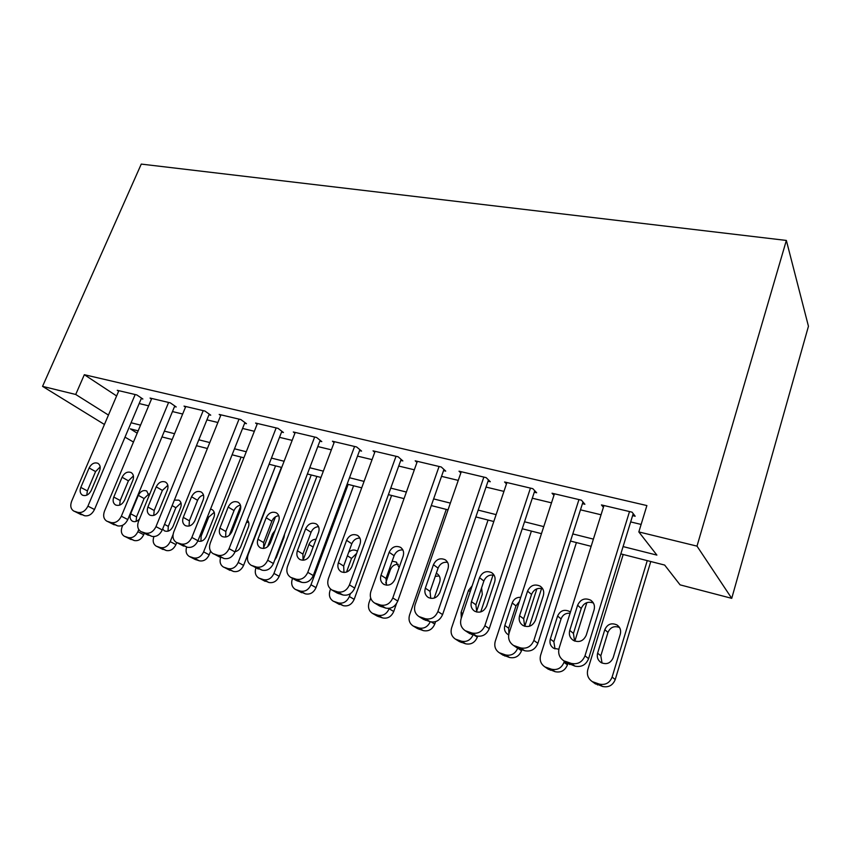 <?xml version="1.0" encoding="UTF-8"?>
<svg xmlns="http://www.w3.org/2000/svg" width="851" height="851" viewBox="0 0 851 851"><rect width="100%" height="100%" fill="white"/><g stroke="black" fill="none" stroke-linecap="round" stroke-linejoin="round"><path stroke-width="1.28" d="M133.469 442.041L125.001 437.159M620.836 553.895L664.663 565.064L680.087 584.86L731.732 598.349L808.45 326.263L786.356 240.439L141.266 164.094L42.55 386.365L75.718 394.47L108.449 415.075M141.245 398.63L142.883 399.023L136.809 394.928L117.257 390.301L118.64 391.215M174.529 406.565L176.231 406.969L170.306 402.853L150.074 398.066L151.499 399.045M208.974 414.756L210.729 415.182L204.963 411.065L184.029 406.108L185.497 407.14M244.631 423.245L246.45 423.681L240.865 419.564L219.175 414.426L220.696 415.522M281.564 432.042L283.447 432.489L278.043 428.361L255.577 423.043L257.14 424.213M319.848 441.158L321.795 441.616L316.604 437.488L293.308 431.978L294.914 433.223M359.548 450.605L361.569 451.094L356.612 446.956L332.433 441.233L334.092 442.584M400.757 460.423L402.853 460.923L398.14 456.785L373.036 450.849L374.748 452.306M443.552 470.603L445.733 471.124L441.286 467.008L415.192 460.827L416.969 462.412M488.027 481.198L490.293 481.74L486.144 477.624L459.019 471.199L460.838 472.933M534.29 492.208L536.651 492.772L532.822 488.676L504.59 481.985L506.462 483.9M582.446 503.675L584.903 504.26L581.435 500.175L552.033 493.218L553.948 495.346M623.081 546.587L656.887 555.097L638.835 531.928L646.888 505.568L84.334 374.706L116.619 395.96M139.17 403.544L148.659 405.831M172.466 411.565L182.667 414.022M206.91 419.851L217.877 422.5M242.567 428.447L254.353 431.287M279.511 437.34L292.159 440.382M317.795 446.562L331.369 449.828M357.505 456.125L372.057 459.625M398.725 466.05L414.32 469.805M441.531 476.358L458.253 480.389M486.027 487.08L503.941 491.389M532.3 498.218L551.501 502.845M580.478 509.823L601.051 514.781M630.676 521.918L641.122 524.429M632.612 515.621L635.176 516.227L632.091 512.174L601.444 504.92L603.402 507.313M84.334 374.706L75.718 394.47M638.835 531.928L697.001 546.129L786.356 240.439M42.55 386.365L104.428 424.479M138.16 430.851L130.32 428.851L137.192 433.18M591.137 546.321L570.51 541.066M541.47 533.662L522.227 528.758M493.803 521.514L475.847 516.929M448.03 509.845L431.276 505.568M404.034 498.622L388.407 494.644M361.707 487.836L347.134 484.123M320.965 477.454L307.381 473.986M281.724 467.444L269.065 464.22M243.897 457.806L232.1 454.796M207.399 448.498L196.432 445.701M172.179 439.52L161.977 436.925M731.732 598.349L697.001 546.129M131.075 422.756L140.553 425.138M164.371 431.127L174.572 433.702M198.826 439.807L209.793 442.563M234.493 448.785L246.279 451.753M271.448 458.083L284.106 461.263M309.764 467.731L323.337 471.146M349.506 477.73L364.068 481.4M390.758 488.112L406.384 492.048M433.616 498.899L450.36 503.111M478.177 510.111L496.122 514.632M524.524 521.78L543.757 526.62M572.787 533.928L593.402 539.119M629.517 511.557L584.988 655.823C582.329 662.152 577.755 664.674 571.255 663.397L563.83 660.823C559.373 657.738 557.809 653.483 559.15 648.047L603.965 505.515M566.032 662.429L574.989 666.152C581.435 667.429 585.977 664.929 588.594 658.663L633.218 513.653M586.243 635.218C583.456 641.122 579.159 642.856 573.351 640.399C569.883 637.952 568.681 634.623 569.734 630.389L577.616 605.221C580.488 599.264 584.85 597.583 590.7 600.178C593.966 602.572 595.094 605.795 594.094 609.848L586.243 635.218M574.553 641.005L573.436 633.421L581.233 608.465C583.743 602.955 587.796 601.136 593.392 603.008M647.26 560.628L612.114 677.088C609.678 682.981 605.412 685.321 599.295 684.087L592.307 681.63C588.094 678.704 586.594 674.715 587.807 669.631L623.187 554.49M650.77 561.522L615.241 679.534C612.826 685.385 608.593 687.693 602.529 686.47L594.083 682.917M619.507 627.495C614.188 625.559 610.337 627.208 607.954 632.431L600.817 655.791L602.04 663.067M613.135 657.802L620.315 634.08C621.23 630.293 620.145 627.261 617.06 624.996C611.539 622.517 607.454 624.06 604.816 629.623L597.604 653.164C596.657 657.121 597.817 660.259 601.083 662.567C606.55 664.897 610.571 663.312 613.135 657.802M578.957 499.59L533.864 640.431C531.215 646.611 526.78 649.09 520.535 647.877L513.536 645.462C509.217 642.494 507.739 638.335 509.121 632.984L554.448 493.793M516.568 647.537L524.663 650.717C530.854 651.919 535.258 649.462 537.875 643.345L582.978 501.994M535.396 620.347C532.662 626.07 528.524 627.793 522.993 625.517C519.631 623.166 518.493 619.9 519.567 615.72L527.546 591.147C530.354 585.382 534.545 583.712 540.13 586.116C543.3 588.413 544.374 591.573 543.342 595.583L535.396 620.347M524.652 626.262L523.663 618.815L531.545 594.455C533.822 589.371 537.545 587.488 542.693 588.807M530.45 488.112L484.889 625.687C482.24 631.708 477.922 634.155 471.933 633.006L465.316 630.74C461.125 627.878 459.731 623.815 461.146 618.539L506.919 482.538M469.029 633.144L476.4 635.92C482.347 637.059 486.634 634.644 489.251 628.666L534.768 490.75M486.655 606.093C483.964 611.646 479.985 613.369 474.709 611.241C471.443 608.976 470.369 605.784 471.475 601.657L479.528 577.659C482.283 572.074 486.315 570.393 491.633 572.638C494.729 574.851 495.739 577.946 494.686 581.914L486.655 606.093M476.741 612.06L475.911 604.816L483.868 581.02C485.953 576.297 489.378 574.382 494.133 575.265M483.857 477.081L437.903 611.539C435.265 617.422 431.063 619.826 425.309 618.73L419.032 616.603C414.98 613.848 413.671 609.869 415.118 604.678L461.253 471.731M423.319 619.251L430.095 621.709C435.818 622.804 439.978 620.422 442.584 614.582L488.463 479.921M439.893 592.424C437.244 597.817 433.404 599.519 428.361 597.53C425.202 595.349 424.192 592.222 425.319 588.158L433.436 564.713C436.137 559.288 440.031 557.618 445.105 559.703C448.115 561.851 449.073 564.883 447.988 568.798L439.893 592.424M430.734 598.381L430.063 591.381L438.084 568.117C440.01 563.734 443.169 561.798 447.562 562.32M439.084 466.486L392.79 597.955C390.162 603.71 386.077 606.072 380.535 605.029L374.589 603.019C370.664 600.37 369.43 596.477 370.908 591.36L417.352 461.338M379.344 605.859L385.62 608.071C391.12 609.103 395.172 606.774 397.779 601.051L443.945 469.475M394.992 579.286C392.385 584.531 388.673 586.233 383.854 584.371C380.791 582.265 379.833 579.201 380.993 575.202L389.162 552.267C391.811 547.002 395.566 545.342 400.427 547.289C403.342 549.363 404.246 552.331 403.14 556.203L394.992 579.286M386.514 585.201L386.024 578.457L394.098 555.714C395.885 551.639 398.8 549.714 402.853 549.927M564.341 661.195L563.99 662.333C561.554 668.099 557.394 670.397 551.512 669.216L544.906 666.907C540.81 664.099 539.385 660.185 540.63 655.174L576.414 542.566M586.85 602.646L574.861 641.122M567.819 663.706L567.457 664.854C565.053 670.577 560.926 672.854 555.086 671.684L547.448 668.652M570.085 613.273C565.766 612.89 562.766 614.762 561.075 618.911L553.863 641.739L554.99 648.909M570.425 612.188L569.404 611.401C564.128 609.093 560.203 610.635 557.607 616.028L550.31 639.048C549.331 642.962 550.437 646.037 553.618 648.26L558.852 649.217M517.674 648.292C515.206 653.845 511.174 656.057 505.579 654.93L499.314 652.76C495.335 650.047 493.984 646.217 495.261 641.271L531.396 531.098M536.885 588.818L524.78 626.304M541.576 588.466L529.396 626.283M521.812 649.845L521.525 650.749C519.11 656.344 515.1 658.589 509.472 657.472L502.484 654.813M519.376 601.487L515.983 605.891L508.696 628.229L508.887 633.782M520.738 597.317C516.663 597.136 513.823 599.019 512.206 602.965L504.845 625.474C503.835 629.346 504.888 632.357 507.983 634.506L508.675 634.867M473.092 634.899C470.571 640.165 466.667 642.26 461.402 641.186L455.445 639.133C451.573 636.516 450.296 632.772 451.604 627.889L488.048 520.046M493.037 575.021L480.751 611.922M477.634 636.208L477.315 637.176C474.911 642.654 470.997 644.856 465.582 643.792L459.136 641.431M476.517 611.699L482.304 594.36L481.592 587.828M472.145 585.86L468.507 590.381L461.082 612.412L461.285 618.134M430.255 621.762C427.745 626.921 423.947 628.985 418.862 627.964L413.203 626.017C409.437 623.485 408.235 619.815 409.565 614.996L446.264 509.387M435.595 621.634L434.755 624.102C432.351 629.463 428.542 631.633 423.309 630.623L417.33 628.485M439.244 575.936L435.233 576.404M434.212 598.104L439.712 582.095C440.722 578.446 439.829 575.638 437.042 573.67L436.308 573.287M396.023 456.285L349.453 584.903C346.836 590.53 342.857 592.86 337.528 591.87L331.869 589.966C328.06 587.403 326.912 583.605 328.412 578.563L375.1 451.338M331.869 589.966L337.241 593.062L342.868 594.955C348.165 595.945 352.112 593.647 354.707 588.052L401.119 459.402M351.835 566.67C349.272 571.776 345.687 573.457 341.07 571.712C338.102 569.681 337.198 566.692 338.379 562.734L346.591 540.311C349.197 535.183 352.825 533.534 357.473 535.364C360.313 537.364 361.164 540.268 360.037 544.087L351.835 566.67M343.985 572.5L343.666 566.043L351.782 543.789C353.442 539.991 356.144 538.077 359.888 538.055M389.269 608.348L389.13 608.731C386.716 614.028 382.971 616.188 377.887 615.209L372.483 613.369C368.845 610.933 367.696 607.327 369.057 602.582L370.674 598.051M396.502 603.614L393.736 611.497C391.343 616.752 387.62 618.9 382.578 617.922L377.206 616.092L372.483 613.369M398.332 564.319C394.662 564.17 392.013 565.947 390.407 569.638L385.673 582.999M399.13 567.553L396.13 562.011L392.13 561.235M354.569 446.477L307.785 572.351C305.179 577.861 301.307 580.148 296.159 579.212L290.776 577.403C287.095 574.936 286.021 571.223 287.542 566.255L334.422 441.712M290.776 577.403L296.393 580.552L301.743 582.35C306.86 583.286 310.7 581.02 313.285 575.553L359.888 449.69M310.338 554.533C307.807 559.511 304.339 561.171 299.914 559.533C297.031 557.565 296.191 554.639 297.393 550.746L305.626 528.801C308.2 523.812 311.711 522.174 316.168 523.897C318.923 525.822 319.721 528.673 318.572 532.439L310.338 554.533M316.04 539.215C312.796 539.364 310.424 541.108 308.956 544.459L303.052 560.256L302.913 554.086L311.062 532.311C312.615 528.779 315.115 526.886 318.561 526.652M350.399 593.636L349.357 596.54C346.953 601.731 343.293 603.859 338.39 602.923L333.23 601.178C329.688 598.817 328.614 595.285 329.997 590.605L330.571 589.052M391.588 495.452L354.186 599.349C351.803 604.508 348.176 606.614 343.293 605.689L333.23 601.178M356.654 553.405L351.506 558.416L346.527 572.085M357.42 551.288L356.686 550.778C353.963 549.416 351.303 549.895 348.708 552.214M314.647 437.02L267.682 560.277C265.087 565.67 261.31 567.925 256.353 567.021L251.215 565.319C247.662 562.926 246.652 559.298 248.194 554.405L295.223 432.425M251.215 565.319L262.161 570.202C267.086 571.095 270.841 568.872 273.405 563.511L320.167 440.318M270.395 542.853C267.905 547.704 264.533 549.352 260.289 547.799C257.502 545.906 256.715 543.044 257.927 539.215L266.193 517.727C268.725 512.855 272.129 511.238 276.405 512.855C279.075 514.717 279.83 517.504 278.649 521.227L270.395 542.853M263.65 548.459L263.661 542.587L271.841 521.248C273.288 517.961 275.596 516.121 278.777 515.706M348.144 484.379L310.987 584.775C308.594 589.871 305.02 591.966 300.275 591.073L295.35 589.413C291.914 587.126 290.904 583.669 292.308 579.052L292.553 578.403M353.601 485.772L316.029 587.637C313.657 592.679 310.115 594.764 305.392 593.87L295.35 589.413M276.16 427.915L229.068 548.65C226.494 553.937 222.802 556.15 218.026 555.299L213.122 553.671C209.665 551.363 208.729 547.799 210.293 542.991L257.428 423.479M213.122 553.671L224.026 558.501C228.781 559.362 232.44 557.171 234.993 551.916L281.862 431.276M231.919 531.609C229.472 536.332 226.196 537.97 222.122 536.502C219.409 534.673 218.675 531.875 219.909 528.099L228.196 507.047C230.685 502.303 233.982 500.696 238.089 502.218C240.684 504.026 241.397 506.76 240.205 510.419L231.919 531.609M225.685 537.055L225.845 531.492L234.036 510.6C235.387 507.536 237.525 505.728 240.45 505.186M255.917 567.904L255.928 567.883C254.492 572.446 255.449 575.829 258.789 578.042L263.502 579.637C268.086 580.488 271.565 578.414 273.958 573.425L279.192 576.318C276.82 581.276 273.362 583.318 268.799 582.467L258.789 578.042M263.502 548.087L275.479 516.802M311.243 474.975L273.958 573.425M316.891 476.411L279.192 576.318M274.703 560.075L276.426 557.299L284.021 537.279L284.542 534.173M275.192 530.29L272.49 533.96L267.608 546.736M239.035 419.128L191.858 537.438C189.294 542.619 185.699 544.8 181.082 543.991L176.391 542.438C173.051 540.204 172.179 536.726 173.753 531.992L220.962 414.852M176.391 542.438L187.263 547.236C191.858 548.044 195.432 545.885 197.964 540.736L244.907 422.553M194.847 520.769C192.422 525.375 189.252 526.992 185.327 525.62C182.699 523.844 182.018 521.099 183.263 517.376L191.56 496.761C194.017 492.123 197.219 490.527 201.166 491.974C203.687 493.718 204.336 496.388 203.134 500.005L194.847 520.769M189.071 526.056L189.369 520.801L197.581 500.324C198.836 497.473 200.815 495.729 203.506 495.059M229.291 535.311L240.695 506.154M275.564 465.88L238.195 562.468L243.599 565.383C241.248 570.244 237.855 572.266 233.44 571.457L223.451 567.064L227.972 568.585C232.408 569.393 235.812 567.362 238.195 562.468M281.394 467.369L243.599 565.383M248.556 521.971L246.354 522.674M235.089 551.682C237.695 551.086 239.588 549.416 240.78 546.661L248.396 527.024C249.364 524.227 249.013 521.918 247.354 520.099M220.632 557.469C219.377 561.82 220.324 565.021 223.451 567.064M203.208 410.65L155.978 526.631C153.425 531.715 149.914 533.864 145.457 533.088L140.968 531.609C137.734 529.45 136.915 526.035 138.511 521.376L185.752 406.512M140.968 531.609L151.797 536.353C156.244 537.13 159.733 535.002 162.254 529.96L209.24 414.118M159.084 510.313C156.69 514.812 153.606 516.419 149.829 515.11C147.287 513.398 146.649 510.706 147.904 507.036L156.201 486.825C158.626 482.304 161.743 480.719 165.541 482.081C167.987 483.772 168.604 486.4 167.381 489.963L159.084 510.313M153.765 515.419L154.18 510.483L162.392 490.399L167.849 485.315M241.078 457.083L203.623 551.873L209.197 554.82C206.857 559.586 203.549 561.586 199.272 560.798L194.953 559.362L189.305 556.458L193.634 557.905C197.932 558.682 201.261 556.671 203.623 551.873M210.612 551.225L209.197 554.82M214.229 512.313L208.676 517.185L201.123 536.215L200.932 541.279M197.857 541.013C201.432 542.013 204.251 540.459 206.336 536.375L213.963 517.11C215.069 513.727 214.441 511.217 212.059 509.589L210.548 509.068M186.646 547.044C185.38 551.331 186.263 554.469 189.305 556.458M168.604 402.459L121.353 516.206C118.821 521.195 115.396 523.312 111.077 522.567L106.779 521.152C103.641 519.057 102.886 515.717 104.492 511.132L151.744 398.459M106.779 521.152L117.576 525.854C121.863 526.599 125.278 524.503 127.788 519.557L174.785 405.959M124.565 500.218C122.204 504.622 119.204 506.207 115.566 504.962C113.109 503.303 112.513 500.675 113.779 497.058L122.076 477.241C124.469 472.816 127.49 471.252 131.15 472.539C133.533 474.177 134.096 476.751 132.873 480.272L124.565 500.218M119.683 505.122L120.204 500.516L128.416 480.826L133.426 475.922M153.903 536.63L153.914 536.609C152.435 540.981 153.233 544.172 156.276 546.193L160.435 547.576C164.594 548.321 167.86 546.342 170.211 541.63L175.923 544.597C173.593 549.289 170.36 551.246 166.211 550.501L156.276 546.193M173.061 534.545L170.211 541.63M176.721 542.608L175.923 544.597M181.008 502.973L175.859 507.717L168.307 526.397L167.998 531.194M162.637 529.024L164.445 530.864C167.966 532.088 170.828 530.609 173.019 526.439L180.657 507.515C181.774 504.186 181.178 501.728 178.87 500.143L174.359 500.101M135.171 394.545L87.93 506.143C85.408 511.025 82.058 513.121 77.877 512.408L73.76 511.057C70.718 509.026 70.016 505.76 71.644 501.239L118.863 390.683M73.76 511.057L84.515 515.717C88.674 516.429 91.993 514.355 94.493 509.504L141.479 398.077M91.238 490.474C88.908 494.782 85.983 496.346 82.473 495.176C80.09 493.559 79.537 490.974 80.813 487.421L89.11 467.976C91.472 463.657 94.418 462.104 97.939 463.327C100.248 464.912 100.78 467.433 99.535 470.901L91.238 490.474M86.77 495.165L87.376 490.889L95.578 471.571L100.163 466.869M138.766 529.535L137.873 531.715C135.532 536.343 132.352 538.3 128.31 537.587L124.32 536.258C121.353 534.3 120.619 531.173 122.097 526.875L122.799 525.184M144.298 533.311L143.723 534.705C141.404 539.311 138.234 541.247 134.224 540.534L124.32 536.258M148.861 493.952L144.096 498.537L136.532 516.887L136.128 521.408M148.999 495.888L146.744 490.995C143.33 489.793 140.521 491.24 138.319 495.335L130.682 513.802C129.522 517.185 130.097 519.653 132.426 521.206C134.873 522.237 137.224 521.503 139.5 518.982M588.594 658.663L584.988 655.823M574.989 666.152L571.255 663.397M569.862 664.578L566.085 661.812M569.734 630.389L573.436 633.421M577.616 605.221L581.233 608.465M612.114 677.088L615.241 679.534M594.434 682.566L597.7 684.959M599.295 684.087L602.529 686.47M600.817 655.791L597.604 653.164M607.954 632.431L604.816 629.623M537.875 643.345L533.864 640.431M524.663 650.717L520.535 647.877M519.738 649.207L515.589 646.366M519.567 615.72L523.663 618.815M527.546 591.147L531.545 594.455M489.251 628.666L484.889 625.687M476.4 635.92L471.933 633.006M471.688 634.474L467.178 631.548M471.475 601.657L475.911 604.816M479.528 577.659L483.868 581.02M442.584 614.582L437.903 611.539M430.095 621.709L425.309 618.73M425.564 620.326L420.745 617.337M425.319 588.158L430.063 591.381M433.436 564.713L438.084 568.117M397.779 601.051L392.79 597.955M385.62 608.071L380.535 605.029M381.269 606.731L376.163 603.689M380.993 575.202L386.024 578.457M389.162 552.267L394.098 555.714M563.99 662.333L567.457 664.854M546.842 667.769L550.448 670.237M551.512 669.216L555.086 671.684M553.863 641.739L550.31 639.048M561.075 618.911L557.607 616.028M518.716 648.824L521.525 650.749M501.09 653.536L505.005 656.078M505.579 654.93L509.472 657.472M508.696 628.229L504.845 625.474M515.983 605.891L512.206 602.965M474.475 635.325L477.315 637.176M457.072 639.846L461.285 642.452M461.402 641.186L465.582 643.792M462.816 613.592L461.082 612.412M470.209 591.626L468.507 590.381M431.393 622.007L434.755 624.102M414.703 626.666L419.171 629.325M418.862 627.964L423.309 630.623M354.707 588.052L349.453 584.903M342.868 594.955L337.528 591.87M338.687 593.679L333.315 590.583M338.379 562.734L343.666 566.043M346.591 540.311L351.782 543.789M389.13 608.731L393.736 611.497M373.876 613.965L378.578 616.677M377.887 615.209L382.578 617.922M390.407 569.638L389.396 568.957M313.285 575.553L307.785 572.351M301.743 582.35L296.159 579.212M297.722 581.105L292.116 577.967M297.393 550.746L302.913 554.086M305.626 528.801L311.062 532.311M349.357 596.54L354.186 599.349M334.517 601.721L339.443 604.487M338.39 602.923L343.293 605.689M351.506 558.416L347.41 555.767M273.405 563.511L267.682 560.277M262.161 570.202L256.353 567.021M258.279 569.011L252.46 565.83M257.927 539.215L263.661 542.587M266.193 517.727L271.841 521.248M310.987 584.775L316.029 587.637M296.542 589.913L301.68 592.711M300.275 591.073L305.392 593.87M313.125 547.055L308.956 544.459M234.993 551.916L229.068 548.65M224.026 558.501L218.026 555.299M220.292 557.362L214.271 554.139M219.909 528.099L225.845 531.492M228.196 507.047L234.036 510.6M259.885 578.51L265.204 581.35M263.502 579.637L268.799 582.467M273.543 534.598L272.49 533.96M197.964 540.736L191.858 537.438M187.263 547.236L181.082 543.991M183.656 546.129L177.455 542.885M183.263 517.376L189.369 520.801M191.56 496.761L197.581 500.324M224.483 567.5L229.972 570.372M227.972 568.585L233.44 571.457M162.254 529.96L155.978 526.631M151.797 536.353L145.457 533.088M148.319 535.29L141.957 532.013M147.904 507.036L154.18 510.483M156.201 486.825L162.392 490.399M190.262 556.852L195.911 559.756M193.634 557.905L199.272 560.798M201.123 536.215L200.006 535.609M208.676 517.185L207.58 516.546M127.788 519.557L121.353 516.206M117.576 525.854L111.077 522.567M114.215 524.822L107.705 521.535M113.779 497.058L120.204 500.516M122.076 477.241L128.416 480.826M157.18 546.565L162.966 549.491M160.435 547.576L166.211 550.501M168.307 526.397L164.52 524.365M175.859 507.717L172.136 505.6M94.493 509.504L87.93 506.143M84.515 515.717L77.877 512.408M81.27 514.717L74.622 511.408M80.813 487.421L87.376 490.889M89.11 467.976L95.578 471.571M137.873 531.715L143.723 534.705M125.161 536.598L131.075 539.555M128.31 537.587L134.224 540.534M136.532 516.887L130.682 513.802M144.096 498.537L138.319 495.335M567.628 663.589L563.83 660.823M590.7 600.178L592.87 602.221M592.307 681.63L595.594 684.023M619.113 626.921L617.06 624.996M517.706 648.313L513.536 645.462M540.13 586.116L541.842 587.594M469.826 633.665L465.316 630.74M491.633 572.638L492.995 573.723M423.862 619.592L419.032 616.603M445.105 559.703L446.179 560.511M379.706 606.072L374.589 603.019M400.427 547.289L401.268 547.895M544.906 666.907L548.523 669.386M570.404 612.263L569.404 611.401M499.314 652.76L503.249 655.302M455.445 639.133L459.657 641.75M413.203 626.017L417.671 628.687M437.839 574.244L437.042 573.67M357.473 535.364L358.133 535.822M396.757 562.447L396.13 562.011"/></g></svg>
